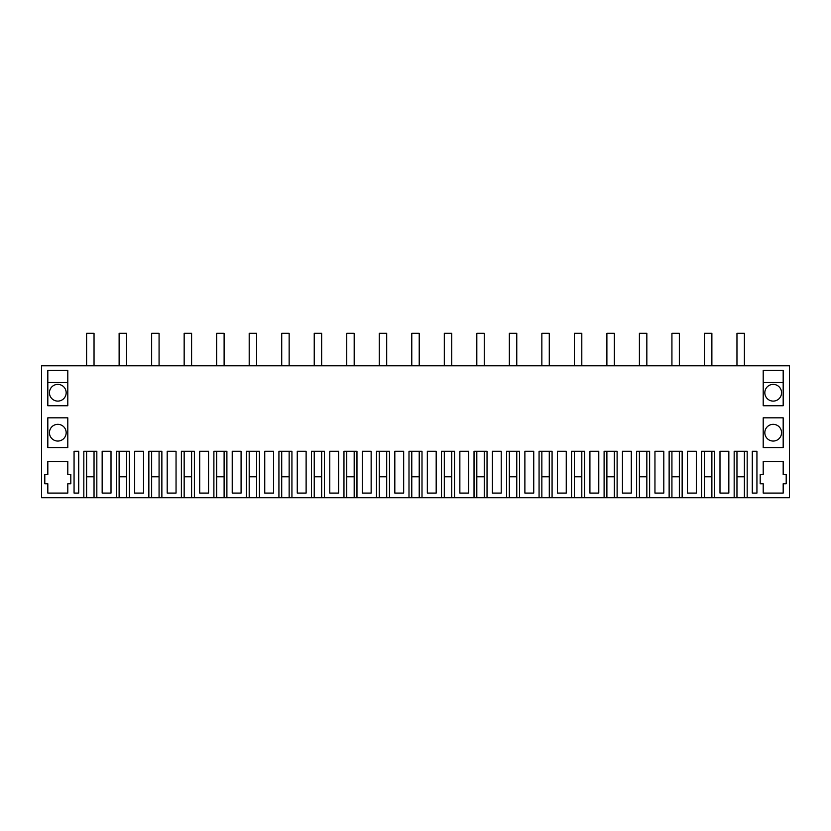 <?xml version="1.0" encoding="UTF-8"?>
<svg xmlns="http://www.w3.org/2000/svg" width="831" height="831" viewBox="0 0 831 831"><rect width="100%" height="100%" fill="white"/><g stroke="black" fill="none" stroke-linecap="round" stroke-linejoin="round"><path stroke-width="1.25" d="M83.827 497.727L83.827 451.264L96.832 451.264L96.832 497.727L41.55 497.727L41.55 365.796L789.45 365.796L789.45 497.727L747.173 497.727L747.173 451.264L734.168 451.264L734.168 497.727L736.962 497.727L736.962 451.264L736.962 476.817L744.389 476.817L744.389 451.264L744.389 497.727L736.962 497.727M783.415 365.796L762.972 365.796L783.415 365.796M773.194 441.053A8.362 8.362 0 0 0 781.556 432.691A8.362 8.362 0 0 0 773.194 424.329A8.362 8.362 0 0 0 764.832 432.691A8.362 8.362 0 0 0 773.194 441.053M773.194 401.103A8.362 8.362 0 0 0 781.556 392.741A8.362 8.362 0 0 0 773.194 384.379A8.362 8.362 0 0 0 764.832 392.741A8.362 8.362 0 0 0 773.194 401.103M224.11 497.727L226.894 497.727L226.894 451.264L213.889 451.264L213.889 497.727L216.683 497.727L216.683 451.264L216.683 476.817L224.11 476.817L224.11 451.264L224.11 497.727L216.683 497.727M226.894 497.727L246.412 497.727L246.412 451.264L259.417 451.264L259.417 497.727L281.709 497.727L281.709 451.264L281.719 476.817L289.146 476.817L289.146 451.264L289.146 497.727L281.709 497.727M259.417 497.727L249.196 497.727L249.196 451.264L249.196 476.817L256.634 476.817L256.634 451.264L256.634 497.727M278.925 497.727L278.925 451.264L291.93 451.264L291.93 497.727L314.232 497.727L314.232 451.264L314.232 476.817L321.659 476.817L321.659 451.264L321.659 497.727L314.232 497.727M291.93 497.727L289.146 497.727M311.448 497.727L311.448 451.264L324.454 451.264L324.454 497.727L346.745 497.727L346.745 451.264L346.745 476.817L354.183 476.817L354.183 451.264L354.183 497.727L346.745 497.727M324.454 497.727L321.659 497.727M343.961 497.727L343.961 451.264L356.966 451.264L356.966 497.727L379.268 497.727L379.268 451.264L379.268 476.817L386.695 476.817L386.695 451.264L386.695 497.727L379.268 497.727M356.966 497.727L354.183 497.727M376.474 497.727L376.474 451.264L389.49 451.264L389.49 497.727L411.781 497.727L411.781 451.264L411.781 476.817L419.219 476.817L419.219 451.264L419.219 497.727L411.781 497.727M389.49 497.727L386.695 497.727M408.997 497.727L408.997 451.264L422.003 451.264L422.003 497.727L444.305 497.727L444.305 451.264L444.305 476.817L451.732 476.817L451.732 451.264L451.732 497.727L444.305 497.727M422.003 497.727L419.219 497.727M441.51 497.727L441.51 451.264L454.526 451.264L454.526 497.727L476.817 497.727L476.817 451.264L476.817 476.817L484.255 476.817L484.255 451.264L484.255 497.727L476.817 497.727M454.526 497.727L451.732 497.727M474.034 497.727L474.034 451.264L487.039 451.264L487.039 497.727L509.341 497.727L509.341 451.264L509.341 476.817L516.768 476.817L516.768 451.264L516.768 497.727L509.341 497.727M487.039 497.727L484.255 497.727M506.546 497.727L506.546 451.264L519.552 451.264L519.552 497.727L541.854 497.727L541.854 451.264L541.854 476.817L549.281 476.817L549.281 451.264L549.291 497.727L541.854 497.727M519.552 497.727L516.768 497.727M539.07 497.727L539.07 451.264L552.075 451.264L552.075 497.727L574.366 497.727L574.366 451.264L574.366 476.817L581.804 476.817L581.804 451.264L581.804 497.727L574.366 497.727M552.075 497.727L549.291 497.727M571.583 497.727L571.583 451.264L584.588 451.264L584.588 497.727L606.89 497.727L606.89 451.264L606.89 476.817L614.317 476.817L614.317 451.264L614.317 497.727L606.89 497.727M584.588 497.727L581.804 497.727M604.106 497.727L604.106 451.264L617.111 451.264L617.111 497.727L639.403 497.727L639.403 451.264L639.403 476.817L646.84 476.817L646.84 451.264L646.84 497.727L639.403 497.727M617.111 497.727L614.317 497.727M636.619 497.727L636.619 451.264L649.624 451.264L649.624 497.727L671.926 497.727L671.926 451.264L671.926 476.817L679.353 476.817L679.353 451.264L679.353 497.727L671.926 497.727M649.624 497.727L646.84 497.727M669.132 497.727L669.132 451.264L682.147 451.264L682.147 497.727L704.439 497.727L704.439 451.264L704.439 476.817L711.876 476.817L711.876 451.264L711.876 497.727L704.439 497.727M682.147 497.727L679.353 497.727M701.655 497.727L701.655 451.264L714.66 451.264L714.66 497.727L734.168 497.727M714.66 497.727L711.876 497.727M306.12 493.074L306.12 451.264L297.259 451.264L297.259 493.074L306.12 493.074M436.182 451.264L427.331 451.264L427.331 493.074L436.182 493.074L436.182 451.264M338.632 451.264L329.782 451.264L329.782 493.074L338.632 493.074L338.632 451.264M362.295 493.074L371.145 493.074L371.145 451.264L362.295 451.264L362.295 493.074M631.29 493.074L631.29 451.264L622.44 451.264L622.44 493.074L631.29 493.074M394.818 493.074L403.669 493.074L403.669 451.264L394.818 451.264L394.818 493.074M663.803 493.074L663.803 451.264L654.953 451.264L654.953 493.074L663.803 493.074M459.855 493.074L468.705 493.074L468.705 451.264L459.855 451.264L459.855 493.074M696.326 451.264L687.476 451.264L687.476 493.074L696.326 493.074L696.326 451.264M566.254 451.264L557.404 451.264L557.404 493.074L566.254 493.074L566.254 451.264M492.368 451.264L492.368 493.074L501.218 493.074L501.218 451.264L492.368 451.264M524.88 451.264L524.88 493.074L533.741 493.074L533.741 451.264L524.88 451.264M589.917 451.264L589.917 493.074L598.777 493.074L598.777 451.264L589.917 451.264M232.223 493.074L241.083 493.074L241.083 451.264L232.223 451.264L232.223 493.074M719.989 451.264L719.989 493.074L728.839 493.074L728.839 451.264L719.989 451.264M752.284 493.074L756.937 493.074L756.937 451.264L752.284 451.264L752.284 493.074M763.201 405.746L783.176 405.746L783.176 370.439L763.201 370.439L763.201 405.746M783.176 483.787L786.199 483.787L786.199 474.501L783.176 474.501L783.176 461.485L763.201 461.485L763.201 474.501L760.188 474.501L760.188 483.787L763.201 483.787L763.201 493.074L783.176 493.074L783.176 483.787M763.201 417.827L763.201 447.556L783.176 447.556L783.176 417.827L763.201 417.827M273.596 451.264L264.746 451.264L264.746 493.074L273.596 493.074L273.596 451.264M763.201 382.52L783.176 382.52M747.173 497.727L744.389 497.727M246.412 497.727L249.196 497.727M191.597 497.727L194.381 497.727L194.381 451.264L181.376 451.264L181.376 497.727L184.16 497.727L184.16 451.264L184.16 476.817L191.597 476.817L191.597 451.264L191.597 497.727L184.16 497.727M199.71 493.074L208.56 493.074L208.56 451.264L199.71 451.264L199.71 493.074M194.381 497.727L213.889 497.727M181.376 497.727L161.868 497.727L161.868 451.264L148.853 451.264L148.853 497.727L151.647 497.727L151.647 451.264L151.647 476.817L159.074 476.817L159.074 451.264L159.074 497.727L151.647 497.727M161.868 497.727L159.074 497.727M167.197 493.074L176.047 493.074L176.047 451.264L167.197 451.264L167.197 493.074M96.832 497.727L148.853 497.727M116.34 497.727L116.34 451.264L129.345 451.264L129.345 497.727M47.824 474.501L44.801 474.501L44.801 483.787L47.824 483.787L47.824 493.074L67.799 493.074L67.799 483.787L70.812 483.787L70.812 474.501L67.799 474.501L67.799 461.485L47.824 461.485L47.824 474.501M47.824 370.439L67.799 370.439L67.799 405.746L47.824 405.746L47.824 370.439M143.524 451.264L134.674 451.264L134.674 493.074L143.524 493.074L143.524 451.264M67.799 417.827L67.799 447.556L47.824 447.556L47.824 417.827L67.799 417.827M102.161 451.264L102.161 493.074L111.011 493.074L111.011 451.264L102.161 451.264M74.063 451.264L74.063 493.074L78.716 493.074L78.716 451.264L74.063 451.264L78.716 451.264M57.806 384.379A8.362 8.362 0 0 1 66.168 392.741A8.362 8.362 0 0 1 57.806 401.103A8.362 8.362 0 0 1 49.445 392.741A8.362 8.362 0 0 1 57.806 384.379M57.806 441.053A8.362 8.362 0 0 1 49.445 432.691A8.362 8.362 0 0 1 57.806 424.329A8.362 8.362 0 0 1 66.168 432.691A8.362 8.362 0 0 1 57.806 441.053M47.824 382.52L67.799 382.52M86.611 497.727L86.611 451.264L86.611 476.817L94.038 476.817L94.038 451.264L94.038 497.727M119.124 497.727L119.124 451.264L119.124 476.817L126.561 476.817L126.561 451.264L126.561 497.727M94.038 365.796L94.038 333.273L86.611 333.273L86.611 365.796M126.561 365.796L126.561 333.273L119.124 333.273L119.124 365.796M159.074 365.796L159.074 333.273L151.647 333.273L151.647 365.796M191.597 365.796L191.597 333.273L184.16 333.273L184.16 365.796M224.11 365.796L224.11 333.273L216.683 333.273L216.683 365.796M256.634 365.796L256.634 333.273L249.196 333.273L249.196 365.796M289.146 365.796L289.146 333.273L281.719 333.273L281.719 365.796M321.659 365.796L321.659 333.273L314.232 333.273L314.232 365.796M354.183 365.796L354.183 333.273L346.745 333.273L346.745 365.796M386.695 365.796L386.695 333.273L379.268 333.273L379.268 365.796M419.219 365.796L419.219 333.273L411.781 333.273L411.781 365.796M451.732 365.796L451.732 333.273L444.305 333.273L444.305 365.796M484.255 365.796L484.255 333.273L476.817 333.273L476.817 365.796M516.768 365.796L516.768 333.273L509.341 333.273L509.341 365.796M549.281 365.796L549.281 333.273L541.854 333.273L541.854 365.796M581.804 365.796L581.804 333.273L574.366 333.273L574.366 365.796M614.317 365.796L614.317 333.273L606.89 333.273L606.89 365.796M646.84 365.796L646.84 333.273L639.403 333.273L639.403 365.796M679.353 365.796L679.353 333.273L671.926 333.273L671.926 365.796M711.876 365.796L711.876 333.273L704.439 333.273L704.439 365.796M744.389 365.796L744.389 333.273L736.962 333.273L736.962 365.796"/></g></svg>
